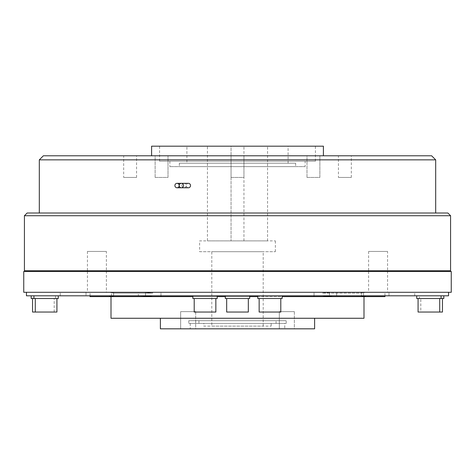 <?xml version="1.0" encoding="UTF-8"?>
<svg xmlns="http://www.w3.org/2000/svg" width="475" height="475" viewBox="0 0 475 475"><rect width="100%" height="100%" fill="white"/><g stroke="black" fill="none" stroke-linecap="round" stroke-linejoin="round"><path stroke-width="0.36" stroke-dasharray="2.38 1.78" d="M188.361 183.32A2.232 2.155 -90 0 0 186.206 185.553A2.232 2.155 -90 0 0 188.361 187.785M181.889 185.553A2.232 2.155 -90 0 0 184.051 187.785A2.232 2.155 -90 0 0 186.206 185.553A2.232 2.155 -90 0 0 184.051 183.32A2.232 2.155 -90 0 0 181.889 185.553M195.67 311.636L195.67 328.819L180.637 328.819L195.67 328.819L180.637 328.819L195.67 328.819L195.67 311.636L180.637 311.636L180.637 328.819L180.637 311.636L195.67 311.636M294.363 311.636L294.363 328.819L279.33 328.819L294.363 328.819L279.33 328.819L294.363 328.819L294.363 311.636L279.33 311.636L279.33 328.819L279.33 311.636L294.363 311.636M439.719 298.514L439.719 312.039L418.077 312.039L439.719 312.039L418.077 312.039L418.077 298.514L439.719 298.514L418.077 298.514M439.719 312.039L420.808 312.039L420.808 298.514L442.457 298.514L420.808 298.514M215.852 298.514L215.852 312.039L194.21 312.039L215.852 312.039L194.21 312.039L194.21 298.514L215.852 298.514L194.21 298.514M280.79 298.514L280.79 312.039L259.148 312.039L280.79 312.039L259.148 312.039L259.148 298.514L280.79 298.514L259.148 298.514M248.324 298.514L248.324 312.039L226.676 312.039L248.324 312.039L226.676 312.039L226.676 298.514L248.324 298.514L226.676 298.514M56.923 298.514L35.281 298.514L56.923 298.514L35.281 298.514L56.923 298.514L56.923 312.039L35.281 312.039L35.281 298.514M32.543 312.039L35.281 312.039M54.192 312.039L54.192 298.514L32.543 298.514L54.192 298.514M441.073 295.806L441.073 298.514L416.723 298.514L441.073 298.514L416.723 298.514L416.723 295.806L441.073 295.806L416.723 295.806M441.073 298.514L419.461 298.514L419.461 295.806L443.81 295.806L419.461 295.806M217.206 295.806L217.206 298.514L192.856 298.514L217.206 298.514L192.856 298.514L192.856 295.806L217.206 295.806L192.856 295.806M282.144 295.806L282.144 298.514L257.794 298.514L282.144 298.514L257.794 298.514L257.794 295.806L282.144 295.806L257.794 295.806M249.678 295.806L249.678 298.514L225.322 298.514L249.678 298.514L225.322 298.514L225.322 295.806L249.678 295.806L225.322 295.806M58.277 295.806L33.927 295.806L58.277 295.806L33.927 295.806L58.277 295.806L58.277 298.514L33.927 298.514L33.927 295.806M31.19 298.514L33.927 298.514M55.539 298.514L55.539 295.806L31.19 295.806L55.539 295.806M188.795 323.404L286.205 323.404L188.795 323.404L188.795 320.702L286.205 320.702L188.795 320.702M286.205 323.404L286.205 320.702M276.058 323.404L198.942 323.404L276.058 323.404L276.058 320.702L198.942 320.702L276.058 320.702M198.942 323.404L198.942 320.702M203.817 323.404L271.183 323.404L203.817 323.404L203.817 326.111L271.183 326.111L203.817 326.111M271.183 323.404L271.183 326.111M284.751 323.404L190.249 323.404L284.751 323.404L284.751 328.819L190.249 328.819L284.751 328.819M190.249 323.404L190.249 328.819M314.61 318.268L160.39 318.268L314.61 318.268M363.992 296.62L111.008 296.62L363.992 296.62M365.75 292.291L361.404 293.105L361.404 292.291L361.404 293.105L322.341 293.105L361.404 293.105L365.732 292.291L332.251 292.291L322.341 293.105L322.341 292.291L361.404 292.291L322.341 292.291L322.341 293.105L332.251 292.291L414.723 292.291L365.75 292.291M365.845 295.806L361.392 296.62L361.392 292.291L363.553 292.291L361.392 292.291L361.416 296.62L322.596 296.62L332.363 295.806L414.723 295.806L138.373 295.806L138.373 292.291L145.534 292.291L138.373 292.291L138.373 295.806L152.404 296.62L113.584 296.62L109.155 295.806L60.277 295.806L60.277 292.291L86.005 292.291L60.277 292.291M361.416 296.62L363.553 296.62L363.553 292.291L384.958 292.291L363.553 292.291L363.553 296.121M60.277 295.806L109.155 295.806M90.042 295.806L90.042 292.291L113.608 292.291L113.596 293.105L152.659 293.105L152.659 292.291L113.596 292.291L152.659 292.291L152.659 293.105L142.749 292.291L109.268 292.291L113.596 293.105L113.608 292.291L111.447 292.291L111.447 296.62L90.042 296.62M111.447 296.121L111.447 292.291L90.042 292.291M142.637 295.806L332.363 295.806M448.543 292.291L26.458 292.291L448.543 292.291M106.376 251.435L87.436 251.435L106.376 251.435L106.376 270.78L87.436 270.78L106.376 270.78M87.436 251.435L87.436 270.78M387.564 251.435L368.624 251.435L387.564 251.435L387.564 270.78L368.624 270.78L387.564 270.78M368.624 251.435L368.624 270.78M318.131 270.78L156.869 270.78L318.131 270.78M156.192 271.457L318.808 271.457L156.192 271.457M306.987 177.436L306.987 155.788L319.871 155.788L306.987 155.788L319.871 155.788L306.987 155.788L306.987 177.436L319.871 177.436L319.871 155.788L319.871 177.436L306.987 177.436M338.438 177.436L351.328 177.436L338.438 177.436L338.438 155.788L351.328 155.788L338.438 155.788M351.328 177.436L351.328 155.788M231.058 177.436L231.058 155.788L243.942 155.788L231.058 155.788L243.942 155.788L231.058 155.788L231.058 177.436L243.942 177.436L243.942 155.788L243.942 177.436L231.058 177.436M155.129 177.436L155.129 155.788L168.013 155.788L155.129 155.788L168.013 155.788L155.129 155.788L155.129 177.436L168.013 177.436L168.013 155.788L168.013 177.436L155.129 177.436M123.672 177.436L136.562 177.436L123.672 177.436L123.672 155.788L136.562 155.788L123.672 155.788M136.562 177.436L136.562 155.788M295.67 163.228L179.33 163.228L295.67 163.228L295.67 166.612L179.33 166.612L295.67 166.612M179.33 163.228L179.33 166.612M305.14 161.197L169.86 161.197L305.14 161.197L305.14 166.612L169.86 166.612L305.14 166.612M169.86 161.197L169.86 166.612M199.619 251.703L275.381 251.703L199.619 251.703L199.619 240.884L275.381 240.884L199.619 240.884M275.381 251.703L275.381 240.884M207.433 240.884L267.567 240.884L207.433 240.884L207.433 146.181L231.058 146.181L231.058 240.884L231.058 146.181L267.567 146.181L207.433 146.181M267.567 240.884L267.567 146.181M186.901 163.228L288.099 163.228L186.901 163.228L186.901 146.181L288.099 146.181L186.901 146.181M288.099 163.228L288.099 146.181M159.576 161.197L315.424 161.197L159.576 161.197L159.576 146.181L315.424 146.181L159.576 146.181M315.424 161.197L315.424 146.181M435.694 213.014L39.306 213.014L435.694 213.014M323.404 155.788L151.596 155.788L323.404 155.788M106.376 271.457L87.436 271.457L106.376 271.457L106.376 292.291L87.436 292.291L106.376 292.291M87.436 271.457L87.436 292.291M387.564 271.457L368.624 271.457L387.564 271.457L387.564 292.291L368.624 292.291L387.564 292.291M368.624 271.457L368.624 292.291M211.797 326.111L263.203 326.111L211.797 326.111L211.797 251.703L263.203 251.703L211.797 251.703M263.203 326.111L263.203 251.703M160.39 328.819L314.61 328.819M419.461 298.514L443.81 298.514M448.543 295.806L26.458 295.806M111.008 318.268L363.992 318.268M384.958 296.62L363.553 296.62M192.856 296.62L217.206 296.62M225.322 296.62L249.678 296.62M257.794 296.62L282.144 296.62M111.447 296.62L113.584 296.62M152.404 296.62L160.977 296.62L160.977 292.291L152.659 292.291L314.022 292.291L160.977 292.291L160.977 295.806M314.022 295.806L314.022 292.291L322.341 292.291L314.022 292.291L314.022 296.62L160.977 296.62M314.022 296.62L322.596 296.62M152.659 293.105L113.596 293.105L109.268 292.291L142.749 292.291L152.659 293.105M332.251 292.291L145.534 292.291L332.251 292.291M109.268 292.291L86.005 292.291L109.268 292.291M23.75 292.291L451.25 292.291M23.75 271.457L451.25 271.457M151.596 146.181L323.404 146.181M431.633 155.788L43.368 155.788M39.306 159.849L435.694 159.849M447.866 213.014L27.134 213.014M24.427 270.78L450.573 270.78M24.427 215.721L450.573 215.721M243.942 240.884L243.942 146.181L243.942 240.884M420.808 312.039L442.457 312.039M86.005 292.291L86.005 295.806L86.005 292.291M145.534 295.806L145.534 292.291L145.534 295.806M329.466 292.291L329.466 295.806L329.466 292.291M388.995 295.806L388.995 292.291L388.995 295.806M184.051 187.785L181.355 187.785M184.051 183.32L181.355 183.32M336.627 295.806L336.627 292.291L336.627 295.806M384.958 295.806L384.958 292.291M414.723 295.806L414.723 292.291M113.608 296.62L113.608 292.291L113.608 296.62"/><path stroke-width="0.71" d="M177.044 187.785L188.361 187.785A2.232 2.155 -90 0 0 190.517 185.553A2.232 2.155 -90 0 0 188.361 183.32L181.355 183.32A2.232 2.155 -90 0 0 179.2 185.553A2.232 2.155 -90 0 0 181.355 187.785A2.232 2.155 -90 0 0 183.516 185.553A2.232 2.155 -90 0 0 181.355 183.32L177.044 183.32A2.232 2.155 -90 0 0 174.889 185.553A2.232 2.155 -90 0 0 177.044 187.785A2.232 2.155 -90 0 0 179.2 185.553A2.232 2.155 -90 0 0 177.044 183.32M442.457 298.514L442.457 312.039L418.077 312.039L418.077 298.514M439.719 312.039L439.719 298.514M56.923 298.514L56.923 312.039L35.281 312.039L35.281 298.514M35.281 312.039L32.543 312.039L32.543 298.514M443.81 295.806L443.81 298.514L416.723 298.514L416.723 295.806M441.073 298.514L441.073 295.806M58.277 295.806L58.277 298.514L33.927 298.514L33.927 295.806M33.927 298.514L31.19 298.514L31.19 295.806M280.79 298.514L280.79 312.039L259.148 312.039L259.148 298.514M215.852 298.514L215.852 312.039L194.21 312.039L194.21 298.514M248.324 298.514L248.324 312.039L226.676 312.039L226.676 298.514M282.144 295.806L282.144 298.514L257.794 298.514L257.794 295.806M217.206 295.806L217.206 298.514L192.856 298.514L192.856 295.806M249.678 295.806L249.678 298.514L225.322 298.514L225.322 295.806M314.61 318.268L314.61 328.819L160.39 328.819L160.39 318.268M363.992 296.62L363.992 318.268L111.008 318.268L111.008 296.62M363.553 296.121L363.553 296.62L361.416 296.62L365.845 295.806M109.155 295.806L113.584 296.62L90.042 296.62L90.042 295.806M26.458 292.291L26.458 295.806L448.543 295.806L448.543 292.291M156.869 270.78L156.192 271.457M318.131 270.78L318.808 271.457M27.134 213.014L447.866 213.014L450.573 215.721L24.427 215.721L27.134 213.014M43.368 155.788L431.633 155.788L435.694 159.849L39.306 159.849L43.368 155.788M450.573 215.721L450.573 270.78L24.427 270.78L24.427 215.721M435.694 213.014L435.694 159.849M39.306 213.014L39.306 159.849M323.404 155.788L323.404 146.181L151.596 146.181L151.596 155.788M451.25 292.291L23.75 292.291L23.75 271.457L451.25 271.457L451.25 292.291M363.553 296.62L384.958 296.62L384.958 295.806M332.363 295.806L322.596 296.62L361.416 296.62M322.596 296.62L314.022 296.62L314.022 295.806M160.977 295.806L160.977 296.62L192.856 296.62M217.206 296.62L225.322 296.62M249.678 296.62L257.794 296.62M282.144 296.62L314.022 296.62M160.977 296.62L152.404 296.62L142.637 295.806M113.584 296.62L152.404 296.62M111.447 296.62L111.447 296.121"/></g></svg>
